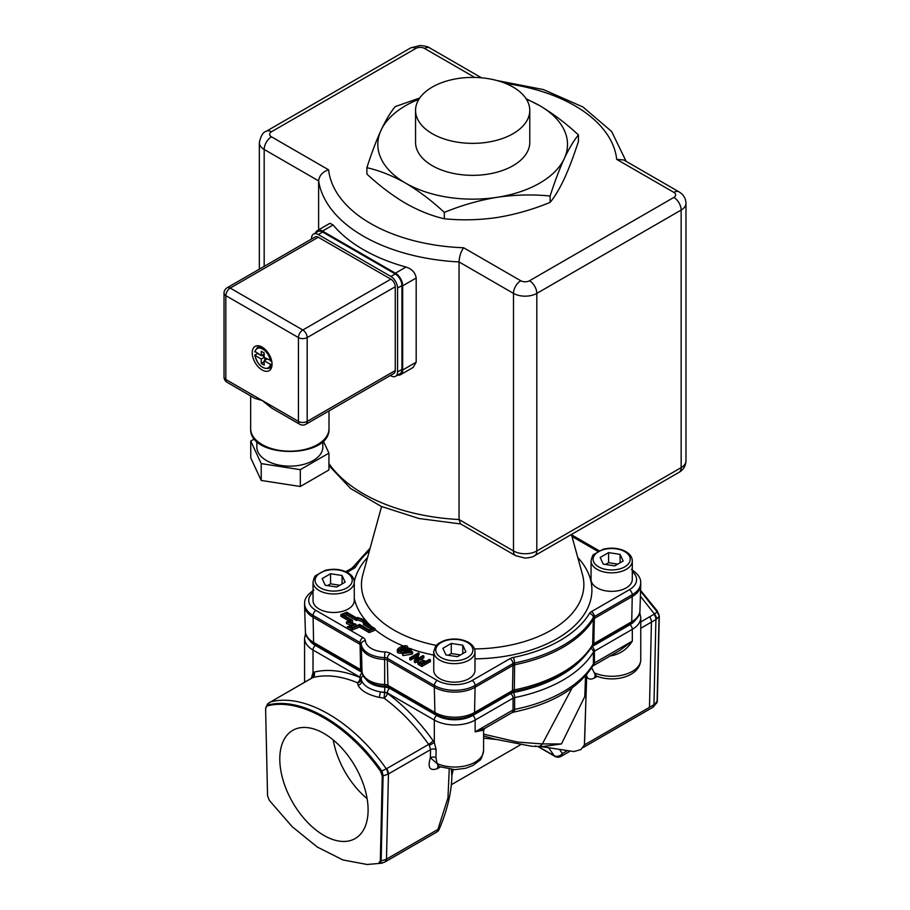 <?xml version="1.0" encoding="UTF-8"?>
<svg xmlns="http://www.w3.org/2000/svg" width="910" height="910" viewBox="0 0 910 910"><rect width="100%" height="100%" fill="white"/><g stroke="black" fill="none" stroke-linecap="round" stroke-linejoin="round"><path stroke-width="1.36" d="M395.247 370.575L395.247 286.741L307.182 337.576A6.188 3.572 -120 0 0 302.814 330A6.188 3.572 120 0 0 298.435 337.576A6.188 3.572 -0 0 0 307.182 337.576L307.182 421.421L395.247 370.575A6.188 3.572 -120 0 1 393.962 373.407L305.908 424.253A6.188 3.572 -120 0 0 307.182 421.421A6.188 3.572 180 0 1 298.435 421.421A6.188 3.572 120 0 0 299.72 424.253L271.737 408.101L262.137 400.457L255.084 398.478L227.113 382.325A6.188 3.572 -60 0 1 225.828 379.493L298.435 421.421L298.435 337.576L225.828 295.659L225.828 379.493A6.188 3.572 180 0 1 224.019 376.967A6.188 6.188 0 0 0 227.113 382.325M323.255 440.918L328.931 453.135L328.931 469.969L300.311 486.497L261.215 480.446L250.739 457.878L250.739 441.043L254.538 438.847M322.822 441.327L322.822 447.094A32.987 19.042 180 0 1 313.165 460.562A32.987 19.042 180 0 1 277.209 464.691A32.987 19.042 180 0 1 256.848 447.094L256.848 441.327M328.931 453.135L300.311 469.662L261.215 463.611L250.739 441.043M300.311 469.662L300.311 486.497M261.215 463.611L261.215 480.446M262.137 369.983A14.025 8.099 60 0 1 252.969 357.63A14.025 8.099 60 0 1 255.118 346.391A14.025 8.099 60 0 1 269.144 354.49A14.025 8.099 60 0 1 269.144 370.677A14.025 8.099 60 0 1 262.137 369.983M259.214 354.502L259.214 354.502A1.649 0.955 180 0 1 259.214 354.502L257.302 353.387L254.982 355.412L261.261 359.04L261.261 363.42L264.173 365.103L264.173 360.724L270.452 364.353L272.044 364.114M271.68 360.963L264.173 357.357L264.173 352.978L261.261 351.294L261.261 355.673L254.971 351.374L254.982 352.045A11.136 6.427 -120 0 1 262.717 349.11A11.136 6.427 -120 0 1 270.452 360.986M264.173 353.99L261.261 355.673M271.828 361.748A1.649 0.955 180 0 1 271.567 361.236A1.649 0.955 180 0 1 271.612 360.997A11.955 6.905 -120 0 0 271.487 360.121M267.085 359.04L264.173 360.724M264.173 361.736L261.261 363.42M264.173 357.357L261.261 359.04M254.971 354.741L254.982 355.412A11.136 6.427 -120 0 0 262.717 367.287A11.136 6.427 -120 0 0 270.452 364.353M395.247 286.741A6.188 3.572 -120 0 0 390.868 279.165L318.261 237.237A6.188 3.572 -120 0 0 315.167 236.93L227.113 287.776A6.188 6.188 0 0 0 224.019 293.134A6.188 3.572 -0 0 0 225.828 295.659A6.188 3.572 -60 0 1 230.207 288.083L318.261 237.237M390.345 375.489L390.868 375.796A9.487 5.471 -120 0 0 395.611 376.262A9.487 5.471 -120 0 0 397.579 371.917L397.579 288.083A9.487 5.471 -120 0 0 390.868 276.469L318.261 234.552A9.487 5.471 -120 0 0 313.518 234.075A9.487 5.471 -120 0 0 311.561 238.42L311.561 239.023M395.611 376.262L399.99 373.737A9.487 5.471 -120 0 0 401.947 369.392L401.947 285.558A9.487 5.471 -120 0 0 395.247 273.944L322.64 232.027A9.487 5.471 -120 0 0 317.897 231.549L313.518 234.075M550.106 196.025C554.736 181.625 559.457 169.135 564.28 158.567A94.845 54.759 180 0 1 497.213 197.288C515.242 194.683 532.873 194.262 550.106 196.025L550.106 202.395C532.839 209.493 515.208 214.532 497.213 217.49C479.172 220.095 461.541 220.516 444.319 218.753C431.784 215.932 418.873 210.779 405.598 203.317C392.483 195.57 379.572 185.822 366.878 174.049L366.878 167.679C379.572 170.568 392.483 175.721 405.598 183.115A94.845 54.759 180 0 1 381.051 130.221A94.845 54.759 180 0 1 418.873 99.292M526.458 99.292A94.845 54.759 180 0 1 539.732 105.674A94.845 54.759 180 0 1 564.28 158.567C569.114 148.341 573.835 140.47 578.453 134.953L578.453 141.312C573.823 155.712 569.103 168.202 564.28 178.769C559.445 188.996 554.725 196.867 550.106 202.395M444.319 212.394C461.586 205.285 479.217 200.257 497.213 197.288A94.845 54.759 180 0 1 405.598 183.115C418.873 190.986 431.784 200.735 444.319 212.394L444.319 218.753M419.738 97.996L395.224 106.606C390.595 112.146 385.874 120.018 381.051 130.221C376.217 140.822 371.496 153.312 366.878 167.679M526.082 98.712L539.732 105.674C553.007 113.545 565.906 123.305 578.453 134.953M605.548 564.462L608.585 562.71L617.788 564.132M620.085 562.801L620.085 554.383L623.168 561.026L614.75 565.884L603.25 564.109L600.168 557.466L608.585 552.609L620.085 554.383M608.585 562.71L608.585 552.609M632.291 560.924L632.291 579.442A20.623 11.91 180 0 1 619.562 590.442A20.623 11.91 180 0 1 597.085 587.86A20.623 11.91 180 0 1 591.056 579.442L591.056 560.924A20.623 11.91 180 0 0 611.668 572.834A20.623 11.91 180 0 0 632.291 560.924C632.211 557.227 630.061 554.11 625.818 551.562C619.073 548.036 611.565 547.263 603.273 549.231L593.923 554.338C592.945 554.588 591.989 556.784 591.056 560.924M448.243 655.28L451.28 653.528L460.483 654.95M462.78 653.619L462.78 645.201L465.863 651.844L457.446 656.702L445.945 654.927L442.863 648.284L451.28 643.427L462.78 645.201M451.28 653.528L451.28 643.427M474.986 651.753L474.986 670.272A20.623 11.91 180 0 1 462.257 681.26A20.623 11.91 180 0 1 439.78 678.689A20.623 11.91 180 0 1 433.74 670.272L433.74 651.753A20.623 11.91 180 0 0 454.363 663.652A20.623 11.91 180 0 0 474.986 651.753C474.906 648.045 472.756 644.928 468.513 642.392C461.768 638.854 454.261 638.081 445.968 640.048C436.766 643.063 435.321 646.851 435.412 646.635L433.74 651.753M327.543 585.596L330.569 583.833L339.771 585.266M342.069 583.936L342.069 575.518L345.152 582.15L336.734 587.018L325.234 585.232L322.151 578.601L330.569 573.732L342.069 575.518M330.569 583.833L330.569 573.732M354.274 582.059L354.274 600.577A20.623 11.91 180 0 1 341.546 611.577A20.623 11.91 180 0 1 319.08 608.995A20.623 11.91 180 0 1 313.04 600.577L313.04 582.059A20.623 11.91 180 0 0 333.651 593.968A20.623 11.91 180 0 0 354.274 582.059C354.195 578.362 352.045 575.245 347.813 572.697C341.068 569.171 333.549 568.386 325.257 570.365L315.906 575.473C314.928 575.723 313.973 577.918 313.04 582.059M652.88 707.263A6.188 4.05 -121.4 0 0 653.141 707.127L653.141 707.127A6.188 4.05 -121.4 0 0 654.62 704.294L657.338 700.928L659.284 616.127L657.259 611.907A6.188 5.323 31.7 0 1 659.067 616.457L655.905 619.528L653.949 704.704L654.62 704.294M656.884 702.736A6.188 4.232 -157.9 0 0 656.906 702.691L656.861 702.782A6.188 4.3 -157.5 0 0 657.1 701.508L659.056 616.502A6.188 5.267 31 0 0 657.202 611.952L640.56 591.204M656.986 702.452L656.906 702.691A6.188 4.232 -157.9 0 0 657.122 701.451M640.765 621.939L649.615 616.821A6.188 3.572 60 0 1 651.435 622.11L649.478 707.286A6.188 3.572 60 0 1 649.478 707.354L651.435 622.11L655.905 619.528A6.188 3.572 60 0 0 654.085 614.25L654.427 614.022A6.188 3.629 53.2 0 1 656.576 619.096M440.087 767.096L437.483 768.597A6.188 3.572 60 0 1 438.222 766.345M436.129 749.59A4.129 2.434 1.4 0 0 430.555 749.635L429.281 745.404L434.32 742.64L436.129 749.59L435.947 757.677L437.062 763.547L438.529 766.459L454.863 769.644L465.704 768.267L473.007 765.458L479.411 760.589C480.878 760.157 482.277 756.745 483.597 750.363A28.87 16.664 0 0 1 467.444 765.333A28.87 16.664 0 0 1 437.062 763.547L430.35 757.712C427.461 767.642 429.838 771.27 437.483 768.597M384.634 692.237A24.741 14.287 180 0 1 380.46 691.907L379.231 697.401C368.038 694.865 360.986 690.792 358.074 685.173L357.482 682.784A4.129 3.583 -6 0 0 361.202 679.099L361.782 681.124C364.444 686.345 370.666 689.939 380.46 691.907L384.634 692.624L384.805 687.061L384.634 692.237L387.33 692.931L434.32 720.06L434.32 742.64A10.306 5.949 -120 0 0 433.274 740.967A144.326 83.333 -120 0 0 387.33 693.318L387.33 692.931A4.129 2.377 -60 0 1 389.639 688.313L384.816 686.834A21.214 12.251 180 0 1 367.606 680.794M362.089 672.115L315.508 645.224A1.24 0.717 -60 0 1 315.326 645.406A4.129 2.377 120 0 0 313.017 650.024L360.007 677.154A4.129 2.377 120 0 1 362.18 672.638A4.129 2.377 120 0 0 360.007 677.154L360.007 677.54A144.326 83.333 -120 0 0 314.064 672.149A4.129 3.321 -104.2 0 1 312.847 677.54A140.208 80.944 -120 0 1 357.482 682.784A4.129 2.673 -67.2 0 0 360.007 677.54A4.129 2.377 0 0 1 361.202 679.099L361.202 678.712A4.129 3.367 -5.2 0 1 363.249 675.743A4.129 3.367 174.9 0 0 361.202 678.712A24.741 14.287 180 0 0 361.782 681.124A4.129 3.481 -24.3 0 1 358.074 685.173M429.281 745.404A6.188 3.572 -120 0 0 428.655 744.403A140.208 80.944 -120 0 0 384.02 698.118L384.634 692.624A4.129 2.377 0 0 1 387.33 693.318A4.129 2.036 -53.7 0 1 384.02 698.118L379.231 697.401M640.583 590.385L657.589 611.338M595.39 675.607A6.188 3.572 60 0 0 594.651 677.848C590.897 679.85 588.247 679.406 586.688 676.505L586.757 674.424M591.489 667.258L595.697 675.72L594.969 675.561L595.936 675.152M495.904 739.443L483.597 738.169M483.597 734.154L517.676 742.082L542.371 743.925L561.459 743.948L543.52 746.462L537.901 746.462A6.188 5.642 -90.8 0 0 542.371 743.925L572.083 687.983M586.529 674.697L586.427 683.637L584.789 696.537L585.551 675.812M584.789 696.537L561.459 743.948M540.062 746.439L573.903 751.558L580.864 749.59L584.391 744.937L586.688 676.505M584.516 744.198L586.427 683.637M657.088 702.236L657.338 700.928M384.93 861.952A6.188 3.572 -120 0 0 385.203 861.827L384.725 862.1A6.188 3.06 -118.8 0 1 384.213 862.27L381.631 863.226L367.105 864.489L342.865 859.927L317.328 847.062L292.247 826.746L269.326 800.39L267.551 795.738L265.606 708.754L267.426 704.101L270.52 701.985C303.997 692.646 353.023 721.118 386.295 768.836L386.625 768.666A6.188 3.572 -120 0 1 388.445 773.944L387.785 774.285A6.188 3.481 -114 0 0 386.295 768.836L381.904 770.929A6.188 0.876 -105.6 0 1 383.087 775.843L383.019 775.866A6.188 0.819 -106.3 0 0 381.768 770.986L381.904 770.929M269.917 702.292A6.188 3.572 60 0 1 270.259 702.042A6.188 3.572 60 0 1 270.793 701.826L270.52 701.985M315.508 645.224A25.332 14.628 180 0 1 311.686 642.38M384.816 686.834L389.833 688.131L436.811 715.249A25.332 14.628 180 0 0 472.643 715.249L510.555 693.363A7.655 4.425 0 0 1 513.456 692.317A124.306 71.765 180 0 0 576.656 663.834M633.644 621.678A25.332 14.628 180 0 1 629.811 624.51L592.069 646.305M323.949 733.46A62.46 36.059 60 0 1 364.751 788.504A62.46 36.059 60 0 1 355.173 838.542A62.46 36.059 60 0 1 292.724 802.483A62.46 36.059 60 0 1 292.724 730.366A62.46 36.059 60 0 1 323.949 733.46M378.549 863.476L380.323 860.86L382.268 776.082L380.585 771.316L381.768 770.986C348.871 724.076 300.698 696.127 267.62 705.102L267.29 705.921C300.084 697.208 347.791 724.747 380.585 771.316M267.29 705.921L265.856 707.207M387.785 774.285L383.087 775.843L381.142 860.837L385.749 859.529L386.488 859.131L388.445 773.944L430.555 749.635L430.35 757.712A4.129 2.434 1.4 0 1 435.947 757.677M311.368 678.303L313.017 672.604A4.129 3.367 -123 0 1 312.346 677.745A4.129 3.367 -123 0 1 312.323 677.757A6.188 3.572 -120 0 0 312.221 677.825M609.541 656.03C619.323 654.699 626.91 649.729 632.313 641.106L632.313 629.322A4.129 2.377 -120 0 0 630.004 624.692A1.24 0.717 60 0 1 629.811 624.51M513.797 712.086L511.773 712.792A6.188 3.572 -120 0 0 513.047 709.959L513.047 698.175L475.145 720.06L475.145 731.845L484.837 728.341L483.597 730.093L475.145 731.845L513.047 709.959A4.129 2.377 0 0 1 514.616 709.39L514.616 697.606A127.832 73.801 180 0 0 593.422 652.117L593.422 663.902A6.188 4.766 -149 0 1 592.876 665.915C577.975 688.756 551.619 704.147 513.797 712.086A6.188 1.661 -101.3 0 0 514.616 709.39A127.832 73.801 0 0 0 593.422 663.902A4.129 2.377 0 0 1 594.401 662.992A6.188 3.572 -120 0 1 593.115 665.824L620.051 650.275L632.313 641.106L594.401 662.992L594.401 651.207L632.313 629.322A28.87 16.664 180 0 0 640.765 617.537L640.765 659.625A28.87 16.664 0 0 1 624.613 674.583A28.87 16.664 0 0 1 594.23 672.808M436.607 832.149A6.188 3.572 -120 0 0 437.881 829.454L386.488 859.131A6.188 3.572 -120 0 1 385.203 861.827L436.607 832.149A6.188 6.188 0 0 0 439.257 829.09A6.188 1.456 -158.2 0 1 437.881 829.454L447.97 797.865L449.221 769.314M451.474 769.53L451.872 776.969C451.235 793.611 447.026 810.981 439.257 829.09M640.401 596.209L654.427 614.022L657.202 611.952M654.085 614.25L649.615 616.821A6.188 3.572 60 0 1 651.435 622.11L640.765 628.264M584.413 744.915L649.478 707.354M267.426 704.101L267.62 705.102M385.749 859.529A6.188 3.06 -118.8 0 1 384.725 862.1L379.766 863.431A6.188 1.945 -91.9 0 0 381.062 860.837L381.142 860.837A6.188 1.888 -92.7 0 1 379.902 863.431M567.487 750.579L562.369 753.537A6.188 4.88 144.9 0 1 554.213 755.721L538.163 746.462M535.455 745.893A6.188 5.642 -90.8 0 0 537.901 746.462L531.588 746.245L494.721 739.125L483.597 735.94M333.265 739.989A62.46 36.059 -120 0 0 367.117 798.627M407.43 649.387L407.464 647.613L404.723 649.945L400.878 651.492C398.432 651.708 397.26 651.116 397.363 649.706C398.91 646.407 408.726 643.791 407.464 647.613L407.464 649.296L404.723 651.628L400.878 653.175C398.432 653.391 397.26 652.8 397.363 651.389M405.724 648.17L404.211 648.113L398.625 651.332M398.625 650.366L398.625 649.649C398.125 651.355 399.865 651.276 403.835 649.433L406.235 647.59L404.211 646.43L398.523 650.036M397.283 651.788L397.363 649.706M384.839 686.549A20.702 11.955 180 0 1 371.667 683.285L370.313 682.545A22.682 13.093 180 0 0 384.737 686.117L384.839 686.549A8.156 4.709 180 0 1 389.503 687.562M510.885 692.806A8.156 4.709 180 0 1 513.285 692.044L513.934 691.543A6.188 3.572 0 0 0 511.716 692.328A6.188 3.572 0 0 0 511.636 692.373A4.129 2.377 -120 0 0 512.478 690.576L474.565 712.473A4.129 2.377 -120 0 1 473.712 714.27A4.129 2.377 -120 0 1 473.678 714.282A26.799 15.47 180 0 1 473.166 714.577L471.812 715.317A24.832 14.332 180 0 1 437.653 715.317L436.299 714.577A26.799 15.47 180 0 1 435.776 714.282A4.129 2.377 -60 0 1 435.753 714.27A4.129 2.377 -60 0 1 434.9 712.473L387.91 685.344A4.948 2.855 0 0 0 384.668 684.513L384.737 686.117A6.188 3.572 0 0 1 388.672 687.084L388.763 687.141A4.129 2.377 -60 0 1 387.91 685.344L387.33 660.103A4.129 2.377 0 0 0 384.634 659.409A24.741 14.287 0 0 1 361.202 645.884A4.129 2.377 0 0 0 360.007 644.326L313.017 617.196A28.87 16.664 0 0 1 304.566 605.73A28.87 16.664 0 0 1 304.566 605.105L304.623 603.341A28.813 16.63 180 0 0 313.051 615.41L313.597 642.437A4.129 2.377 120 0 0 314.45 644.235L361.406 671.353M592.365 645.816A6.188 3.572 0 0 1 592.933 645.429A4.129 2.377 -120 0 0 592.967 645.417L592.285 645.952C585.187 657.543 574.153 667.451 559.172 675.664L557.819 676.403A123.794 71.469 180 0 1 513.285 692.044M423.514 662.776L419.26 663.128M423.15 660.887L419.237 662.014L421.899 663.708L424.97 661.934L423.15 660.887L423.15 662.571M417.963 664.095L417.963 662.412C417.462 661.013 418.611 660.057 421.41 659.557L425.982 661.354L429.463 659.34L430.385 659.886L421.819 664.823L417.724 661.786L417.963 664.095L421.819 666.507L430.385 661.57L430.385 659.886M423.878 656.121L415.313 661.058L414.357 660.512L417.383 654.506L410.66 658.385L409.773 657.873L418.338 652.925L419.294 653.471L416.245 659.488L422.979 655.598L423.878 656.121L423.878 657.805L420.67 659.659M417.861 661.274L415.313 662.742L414.357 662.196L414.357 660.512M416.188 656.872L410.66 660.068L409.773 659.557L409.773 657.873M419.294 653.471L417.451 658.794M411.638 649.058L409.591 650.24L412.628 651.992L411.673 652.55L402.209 653.505L407.76 650.297L406.804 649.751L407.771 649.194L408.726 649.74L410.774 648.557L411.638 649.058L411.047 651.082M412.628 651.992L412.628 653.676L411.673 654.233L402.914 655.587L402.209 653.505M346.528 621.905L353.615 624.26L347.392 626.785L352.125 628.355L359.53 625.363L369.153 630.926L374.977 628.56L365.354 623.009L366.389 622.588L363.317 619.471L357.505 617.469L356.47 617.879L346.699 612.237L340.863 614.591L350.646 620.233L346.528 621.905L346.528 623.589L351.34 625.193M340.863 614.591L340.863 616.275L348.928 620.927M347.392 626.785L347.392 628.469L352.125 630.038L359.53 627.047L369.153 632.609L374.977 630.243L374.977 628.56M352.125 628.355L352.125 630.038M359.53 625.363L359.53 627.047M369.153 630.926L369.153 632.609M366.389 622.588L366.389 623.6M363.443 622.906L373.066 628.469L369.289 629.993L359.666 624.442L352.056 627.513L349.702 626.728L355.924 624.203L348.826 621.848L352.557 620.336L342.786 614.694L346.551 613.158L356.333 618.811L357.55 618.311L362.396 619.994L364.751 622.383L363.443 622.906L363.443 624.59L371.348 629.163M362.396 619.994L362.396 621.678L363.568 622.861M357.55 618.311L357.55 619.994L362.396 621.678M356.333 618.811L356.333 620.495L357.55 619.994M346.551 613.158L346.551 614.841L356.333 620.495M344.492 615.683L346.551 614.841M352.557 620.336L352.557 622.019L351.112 622.599M355.924 624.203L355.924 625.887L351.977 627.479M404.757 653.027L410.82 652.06L408.624 650.798L404.757 653.027M408.624 650.798L408.624 652.413M406.804 649.751L406.804 650.843M402.914 653.903L402.914 655.587M411.673 652.55L411.673 654.233M410.66 658.385L410.66 660.068M415.313 661.058L415.313 662.742M421.819 664.823L421.819 666.507M631.415 569.376C637.887 573.755 640.981 578.18 640.697 582.628A28.813 16.63 180 0 1 632.268 594.696L594.355 616.582A4.186 2.412 0 0 0 593.365 617.503A127.775 73.767 180 0 1 514.594 662.981A4.186 2.412 0 0 0 513.012 663.549L475.1 685.435A28.813 16.63 180 0 1 434.354 685.435L434.32 687.232L387.33 660.103L387.376 658.317A4.129 2.377 -60 0 1 390.288 653.346A8.304 4.789 180 0 0 384.85 651.947A20.566 11.875 180 0 1 365.376 640.708A4.129 3.367 174.9 0 0 361.259 644.109A4.186 2.412 0 0 0 360.041 642.528L313.051 615.41A4.129 2.377 120 0 1 315.975 610.439A24.684 14.253 180 0 1 313.04 592.33M559.172 675.664A125.773 72.618 180 0 1 513.934 691.543A4.129 1.103 -101.3 0 0 514.343 689.905A4.948 2.855 0 0 0 512.478 690.576L513.012 663.549A4.129 2.377 -120 0 0 510.1 658.59L472.188 680.475A4.129 2.377 -120 0 1 475.1 685.435L474.565 712.473A28.051 16.187 180 0 1 434.9 712.473L434.32 687.232A28.87 16.664 0 0 0 475.145 687.232L513.047 665.346A4.129 2.377 0 0 1 514.616 664.778A127.832 73.801 0 0 0 593.422 619.289A4.129 2.377 0 0 1 594.401 618.379L632.313 596.494A28.87 16.664 0 0 0 640.754 585.016A28.87 16.664 0 0 0 640.754 584.402L640.697 582.628M529.779 110.383L529.779 142.369A57.114 32.976 180 0 1 472.665 175.346A57.114 32.976 180 0 1 415.551 142.369L415.551 110.383A57.114 32.976 180 0 1 450.803 79.921A57.114 32.976 180 0 1 513.047 87.064A57.114 32.976 180 0 1 529.779 110.383A57.114 32.976 180 0 1 472.665 143.359A57.114 32.976 180 0 1 415.551 110.383M317.34 230.583L329.932 223.314L333.117 224.963A154.643 89.282 0 0 0 406.019 267.051C411.968 268.985 415.358 272.636 416.188 278.016L416.188 362.191L413.14 367.435L400.548 374.704A10.306 5.949 -120 0 0 402.675 369.983L402.675 285.808A10.306 5.949 -120 0 0 395.395 273.182L322.493 231.094A10.306 5.949 -120 0 0 317.34 230.583A10.306 5.949 -120 0 0 315.565 232.903M474.758 77.43L424.549 48.435A6.188 3.572 0 0 0 415.802 48.435L271.464 131.768A6.188 3.572 0 0 0 271.464 136.819A10.306 5.949 120 0 0 264.173 149.445L318.625 180.885A154.643 89.282 0 0 0 459.038 261.943C459.391 256.301 460.915 251.569 463.622 247.759L520.77 280.758A6.188 3.572 0 0 0 529.518 280.758L673.855 197.424A6.188 3.572 0 0 0 673.855 192.374L616.707 159.375A144.326 83.333 0 0 0 505.698 83.481M318.625 229.843L318.625 180.885C319.342 175.448 322.675 171.762 328.612 169.817A144.326 83.333 0 0 0 463.622 247.759M673.855 192.374A10.306 5.949 -60 0 1 679.019 191.862L623.782 159.978L616.707 159.375M520.77 280.758A10.306 5.949 -60 0 0 513.49 293.384L459.038 261.943L459.038 519.53L460.392 523.796L515.617 555.68A10.306 5.949 -60 0 1 513.49 550.96A16.494 9.521 0 0 0 536.809 550.96L681.146 467.626A16.494 9.521 0 0 0 685.981 460.892L685.981 203.317C685.719 198.255 683.399 194.433 679.019 191.862M397.659 375.091A10.306 5.949 -120 0 0 400.548 374.704M250.66 395.93L250.66 428.576A39.175 22.613 -0 0 0 289.835 451.189A39.175 22.613 -0 0 0 329.01 428.576L329.01 410.911M271.772 366.775L269.28 368.22A11.955 6.905 -120 0 0 271.624 364.353M265.436 349.645A11.955 6.905 -120 0 0 257.325 347.506L259.816 346.073M264.753 357.698L264.753 360.394M265.925 358.369L265.925 359.712M261.841 355.344L264.173 356.686M263.013 354.661L264.173 355.344M390.868 279.165L302.814 330L230.207 288.083A6.188 3.572 -120 0 0 227.113 287.776M318.261 234.552L322.64 232.027M390.868 276.469L395.247 273.944M397.579 288.083L401.947 285.558M397.579 371.917L401.947 369.392M624.795 551.665A18.553 10.715 180 0 1 616.468 569.592A18.553 10.715 180 0 1 593.741 556.476A18.553 10.715 180 0 1 624.795 551.665M467.478 642.494A18.553 10.715 180 0 1 459.163 660.41A18.553 10.715 180 0 1 436.436 647.294A18.553 10.715 180 0 1 467.478 642.494M346.778 572.799A18.553 10.715 180 0 1 338.463 590.726A18.553 10.715 180 0 1 315.736 577.6A18.553 10.715 180 0 1 346.778 572.799M656.861 702.782L652.663 707.411A6.188 3.572 -120 0 0 653.949 704.704L649.478 707.286M384.793 687.061A21.476 12.399 180 0 1 366.184 679.577M433.274 740.967L428.655 744.403L386.625 768.666M594.651 677.848L597.256 676.357M453.123 769.621A63.916 36.9 60 0 1 451.872 775.331M268.53 703.157L312.494 677.643M380.323 860.86L381.062 860.837M383.019 775.866L382.268 776.082M304.679 682.17L304.566 680.327A28.87 16.664 0 0 0 304.736 682.136M635.294 620.245A25.605 14.787 180 0 1 630.004 624.692L592.091 646.589A1.24 0.717 60 0 1 591.966 646.475M591.784 646.771A7.382 4.266 180 0 1 592.091 646.589A4.129 2.377 -120 0 1 594.401 651.207A4.129 2.377 180 0 0 593.422 652.117A4.129 3.185 -149 0 0 590.749 648.375M583.879 657.009A124.568 71.924 180 0 1 513.547 692.533L513.456 692.317M362.146 672.433L315.326 645.406A25.605 14.787 180 0 1 310.026 640.947M472.643 715.249A1.24 0.717 60 0 0 472.836 715.442A25.605 14.787 180 0 1 436.629 715.442A4.129 2.377 -60 0 0 434.32 720.06A28.87 16.664 180 0 0 475.145 720.06A4.129 2.377 -120 0 0 472.836 715.442L510.749 693.545A7.382 4.266 180 0 1 513.547 692.533A4.129 1.103 -101.3 0 1 514.616 697.606A4.129 2.377 180 0 0 513.047 698.175A4.129 2.377 -120 0 0 510.749 693.545A1.24 0.717 60 0 1 510.555 693.363M387.33 692.931A4.129 2.377 -60 0 1 389.639 688.313L436.629 715.442A1.24 0.717 120 0 0 436.811 715.249M360.007 677.154L361.202 678.712M312.312 677.768A6.188 3.572 -120 0 1 312.847 677.54L270.793 701.826M548.593 747.724L554.213 755.721A6.188 3.572 120 0 0 554.907 756.369A6.188 6.188 0 0 0 561.095 756.369A6.188 3.572 60 0 0 562.369 753.537L559.445 749.362M314.064 672.149A10.306 5.949 -120 0 0 313.017 672.604L313.017 650.024A28.87 16.664 180 0 1 304.566 638.24L304.566 680.327M404.723 649.945L404.723 651.628M400.878 651.492L400.878 653.175M404.211 646.43L404.211 648.113M577.759 557.477A119.255 68.853 180 0 1 556.988 638.695A119.255 68.853 180 0 1 474.986 658.851M433.74 655.098A119.255 68.853 180 0 1 411.638 649.16M410.444 648.75A119.255 68.853 180 0 1 407.555 647.692M403.13 645.952A119.255 68.853 180 0 1 374.977 629.504M371.746 626.706A119.255 68.853 180 0 1 354.274 598.291M354.263 581.763A119.255 68.853 180 0 1 367.56 557.477M571.434 534.466L582.491 574.676A111.202 64.2 180 0 1 551.289 630.13A111.202 64.2 180 0 1 474.485 648.932M436.368 645.417A111.202 64.2 180 0 1 362.84 574.676L381.563 506.54M472.188 680.475A24.684 14.253 180 0 1 437.278 680.475A4.129 2.377 -60 0 0 434.354 685.435L387.376 658.317A4.186 2.412 0 0 0 384.634 657.611L384.85 651.947M365.376 640.708A8.304 4.789 180 0 0 362.953 637.569A4.129 2.377 120 0 0 360.041 642.528L360.587 669.567L313.597 642.437A28.051 16.187 180 0 1 305.385 631.29C305.18 635.737 308.194 640.06 314.45 644.235A4.129 2.377 120 0 0 314.473 644.246L361.441 671.364A4.129 2.377 120 0 0 361.463 671.375A4.129 2.377 120 0 1 360.587 669.567A4.948 2.855 0 0 1 362.021 671.432A23.922 13.809 180 0 0 384.668 684.513L384.634 657.611A24.684 14.253 180 0 1 361.259 644.109L362.021 671.432A4.129 3.367 174.9 0 0 362.032 671.591A4.129 3.367 174.9 0 0 362.078 671.91M362.953 637.569L315.975 610.439M437.278 680.475L390.288 653.346M347.108 572.31L353.888 568.397A4.129 2.377 -120 0 0 351.817 568.193L345.789 571.673M353.888 568.397A8.304 4.789 180 0 0 355.855 566.577A4.129 3.185 -149 0 0 352.329 567.806L351.817 568.193M592.285 645.952A4.129 3.185 -149 0 0 592.649 644.701A127.013 73.335 180 0 1 514.343 689.905L514.594 662.981A4.129 1.103 -101.3 0 0 513.24 657.452A8.304 4.789 180 0 0 510.1 658.59M355.855 566.577A123.658 71.389 180 0 1 369.426 550.721M592.967 645.417L630.88 623.532A4.129 2.377 -120 0 0 630.88 623.532L592.99 645.406A4.129 2.377 -120 0 0 593.82 643.62A4.948 2.855 0 0 0 592.649 644.701L593.365 617.503A4.129 3.185 -149 0 0 589.475 613.442A123.658 71.389 180 0 1 513.24 657.452M632.291 571.628A24.684 14.253 180 0 1 629.356 589.737A4.129 2.377 -120 0 1 632.268 594.696L631.733 621.723A28.051 16.187 180 0 0 639.935 610.576C640.162 615.012 637.148 619.323 630.88 623.532A4.129 2.377 -120 0 0 631.733 621.723L593.82 643.62L594.355 616.582A4.129 2.377 -120 0 0 591.443 611.622A8.304 4.789 180 0 0 589.475 613.442M629.356 589.737L591.443 611.622M571.98 536.456L597.836 551.38M473.735 714.248L511.591 692.396A4.129 2.377 -120 0 0 511.625 692.385L473.166 714.577A26.799 15.47 180 0 1 436.299 714.577L388.763 687.141A4.129 2.377 -60 0 0 388.786 687.152L435.719 714.248M419.18 663.299L419.18 664.982M333.117 224.963L322.493 231.094M415.802 48.435A10.306 5.949 -120 0 0 410.649 47.923L266.311 131.256A10.306 5.949 60 0 1 271.464 131.768M529.518 280.758A10.306 5.949 60 0 1 536.809 293.384L681.146 210.051A10.306 5.949 -120 0 0 673.855 197.424M328.931 463.531A154.643 89.282 0 0 0 459.038 519.53L513.49 550.96L513.49 293.384A16.494 9.521 0 0 0 536.809 293.384L536.809 550.96A10.306 5.949 60 0 1 534.682 555.68C533.533 556.795 530.359 557.602 525.15 558.114L515.617 555.68M416.188 362.191L402.675 369.983M271.464 136.819L328.612 169.817M685.981 203.317A16.494 9.521 0 0 1 681.146 210.051L681.146 467.626A10.306 5.949 -120 0 1 679.019 472.347L534.682 555.68M266.311 131.256C263.092 132.041 260.772 135.863 259.339 142.711A16.494 9.521 0 0 0 264.173 149.445L264.173 266.38M481.447 77.794L429.702 47.923A10.306 5.949 120 0 0 424.549 48.435M406.019 267.051L395.395 273.182M416.188 278.016L402.675 285.808M254.732 351.658L257.325 347.506M254.732 355.116C257.757 365.172 262.615 369.54 269.28 368.22M299.72 424.253A6.188 6.188 0 0 0 305.908 424.253M224.019 293.134L224.019 376.967M250.66 428.576C248.874 459.072 330.796 459.072 329.01 428.576M438.768 765.89L437.801 766.3L438.529 766.459M595.697 675.72C612.544 683.171 640.128 677.359 640.765 659.625M451.497 784.625L520.372 744.858M367.981 864.5L367.105 864.489M451.872 769.553L451.872 776.969M483.597 730.07L483.597 750.363M639.719 612.521L640.765 617.537M305.601 633.223L304.566 638.24M652.663 707.411L583.253 747.485M537.742 746.462L554.907 756.369M570.365 751.023L561.095 756.369M484.837 728.341L511.773 712.792M313.904 590.078C307.432 594.469 304.338 598.882 304.623 603.341M352.318 567.829L370.131 548.127M571.525 534.796L599.121 550.732M362.032 671.591C361.964 675.254 364.717 678.905 370.313 682.545M361.441 671.364L362.123 671.898M639.935 610.576L640.754 585.016M305.385 631.29L304.566 605.73M685.981 460.892C685.719 465.965 683.399 469.776 679.019 472.347M429.702 47.923C428.564 46.808 425.391 46 420.17 45.5L410.649 47.923M259.339 269.167L259.339 142.711M460.665 523.955L418.941 518.507L381.301 506.426L350.532 488.465L328.931 465.545M626.125 161.332L611.611 131.472L582.957 106.993L543.429 89.578L496.86 80.512"/></g></svg>
